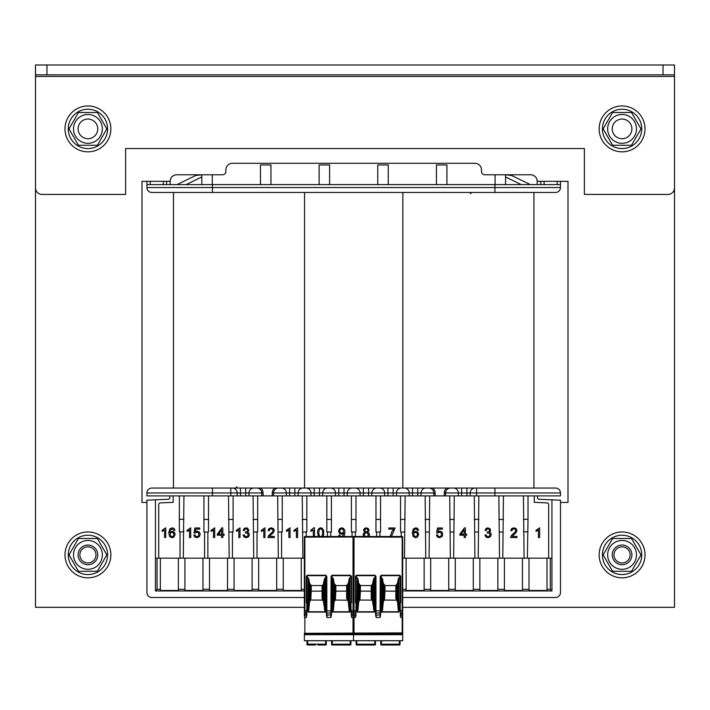 <?xml version="1.0" encoding="UTF-8"?>
<svg xmlns="http://www.w3.org/2000/svg" width="710" height="710" viewBox="0 0 710 710"><rect width="100%" height="100%" fill="white"/><g stroke="black" fill="none" stroke-linecap="round" stroke-linejoin="round"><path stroke-width="1.06" d="M560.465 502.458L568 502.458L568 181.325L557.19 181.325L560.465 181.325L560.465 184.6L494.923 184.6L494.923 187.546L560.465 187.546A4.917 4.917 0 0 1 555.548 192.463L151.834 192.463L173.462 192.463L173.462 488.045M540.798 184.6L540.798 181.325L544.082 181.325L537.195 181.325L537.195 184.6L537.195 181.325A6.55 6.55 0 0 0 530.645 174.766L505.573 174.766L511.626 175.503L530.352 184.6M494.923 184.6L146.917 184.6L146.917 181.325L150.192 181.325L142 181.325L142 502.458L146.917 502.458M201.8 184.6L201.8 174.766L176.737 174.766A6.55 6.55 0 0 0 170.178 181.325L170.178 184.6L170.178 181.325L163.3 181.325L166.575 181.325L166.575 184.6M304.368 607.325L35.5 607.325L35.5 64.992L674.5 64.992L674.5 607.325L402.676 607.325M172.06 532.322L170.675 532.899L170.098 534.408L170.364 535.588L172.104 536.733L173.435 536.121L173.977 534.479L173.444 532.899L172.06 532.322M174.136 528.471L175.015 530.237L173.835 530.343L172.175 528.799L170.267 530.326L169.921 532.562L172.281 531.275L174.323 532.154L175.157 534.408L173.684 537.284L172.113 537.701L169.681 536.609L168.74 533.015L169.788 528.941L172.246 527.832L174.136 528.471M414.196 532.899L413.628 534.408L414.622 536.441L416.965 536.121L417.507 534.479L416.965 532.899L415.59 532.322L414.196 532.899M417.658 528.471L418.545 530.237L417.356 530.343L416.903 529.314L415.696 528.799L413.788 530.326L413.451 532.562L415.811 531.275L417.844 532.154L418.687 534.408L417.205 537.284L415.643 537.701L413.211 536.609L412.261 533.015L413.309 528.941L415.767 527.832L417.658 528.471M367.345 536.494L368.312 534.799L367.745 533.379L366.289 532.819L364.878 533.379L364.328 534.754L365.339 536.494M366.325 528.799L365.171 529.243L364.727 530.29L365.162 531.417L366.333 531.852L367.487 531.417L367.922 530.352L367.469 529.252L366.325 528.799M364.017 536.858L363.147 534.745L363.618 533.174L364.967 532.305L363.538 530.334L364.301 528.551L366.307 527.832L368.33 528.568L369.102 530.361L367.709 532.305L369.04 533.245L369.502 534.781L368.623 536.858M339.62 537.071L338.75 535.296L339.895 535.189L340.623 536.494M320.707 528.799L319.358 529.5L318.728 532.766L319.305 535.952L320.725 536.733L322.136 535.952L322.713 532.766L322.145 529.589L320.707 528.799M318.515 536.716L317.548 532.775L317.902 530.006L318.959 528.391L320.725 527.832L322.109 528.151L323.68 530.485L323.547 535.526L322.491 537.142M221.618 529.784L218.494 534.151L221.618 534.151L221.618 529.784M222.807 537.559L221.618 537.559L221.618 535.225L217.313 535.225L217.313 534.151L221.875 527.867L222.807 527.867L222.807 534.151L224.094 534.151L224.094 535.225L222.807 535.225L222.807 537.559M165.758 527.832L165.758 537.559L164.578 537.559L164.578 529.979L162.173 531.417L162.173 530.264L165.758 527.832M194.718 536.964L193.768 535.012L195.019 534.905L195.658 536.272L196.883 536.733L198.347 536.077L198.933 534.346L198.374 532.731L196.856 532.136L195.09 533.112L193.981 532.962L194.913 527.974L199.723 527.974L199.723 529.128L195.836 529.128L195.348 531.701L197.176 531.098L199.315 531.976L200.184 534.248L199.421 536.52L196.874 537.701L194.718 536.964M212.867 529.128L214.695 527.832L214.695 537.559L213.515 537.559L213.515 529.979L211.11 531.417L211.11 530.264L212.867 529.128M244.045 536.955L243.086 535.012L244.275 534.87L244.959 536.298L246.157 536.733L247.577 536.148L248.145 534.71L247.612 533.361L245.42 532.962L245.553 531.923L247.107 531.541L247.719 530.317L247.275 529.234L246.13 528.799L244.977 529.243L244.382 530.565L243.193 530.343L244.178 528.489L246.086 527.832L247.533 528.178L248.899 530.343L247.568 532.305L248.917 533.121L249.405 534.683L248.482 536.822L246.148 537.701L244.045 536.955M238.817 529.979L236.412 531.417L236.412 530.264L239.998 527.832L239.998 537.559L238.817 537.559L238.817 529.979M269.995 535.766L269.463 536.405L274.264 536.405L274.264 537.559L267.848 537.559L268.753 535.42L272.48 531.897L273.084 530.468L272.56 529.287L271.202 528.799L269.782 529.323L269.241 530.778L268.06 530.636L269.01 528.551L271.229 527.832L273.448 528.604L274.264 530.521L273.226 532.837L269.995 535.766M295.768 529.128L297.596 527.832L297.596 537.559L296.416 537.559L296.416 529.979L294.011 531.417L294.011 530.264L295.768 529.128M288.881 529.979L286.476 531.417L286.476 530.264L290.062 527.832L290.062 537.559L288.881 537.559L288.881 529.979M313.314 536.494L313.314 529.979L310.909 531.417L310.909 530.264L313.731 527.832L314.495 527.832L314.495 536.494M439.508 537.701L437.351 536.964L436.393 535.012L437.653 534.905L438.292 536.272L439.517 536.733L440.981 536.077L441.567 534.346L441.008 532.731L439.49 532.136L437.724 533.112L436.614 532.962L437.546 527.974L442.357 527.974L442.357 529.128L438.461 529.128L437.972 531.701L439.809 531.098L441.948 531.976L442.818 534.248L442.055 536.52L439.508 537.701M488.001 537.701L485.888 536.955L484.93 535.012L486.119 534.87L486.803 536.298L488.001 536.733L489.421 536.148L489.989 534.71L489.456 533.361L487.264 532.962L487.397 531.923L488.95 531.541L489.563 530.317L489.119 529.234L487.974 528.799L486.82 529.243L486.226 530.565L485.036 530.343L486.022 528.489L487.93 527.832L490.397 529.101L490.406 531.488L489.412 532.305L490.761 533.121L491.249 534.683L490.326 536.822L488.001 537.701M512.691 535.766L512.159 536.405L516.96 536.405L516.96 537.559L510.534 537.559L511.448 535.42L515.176 531.897L515.771 530.468L515.256 529.287L513.889 528.799L512.478 529.323L511.937 530.778L510.756 530.636L511.706 528.551L513.916 527.832L516.143 528.604L516.96 530.521L515.922 532.837L512.691 535.766M538.446 529.979L536.05 531.417L536.05 530.264L539.635 527.832L539.635 537.559L538.446 537.559L538.446 529.979M390.269 536.494L391.849 531.666L393.553 529.128L388.814 529.128L388.814 527.974L395.097 527.974L391.476 536.494M262.647 530.796L261.386 531.417L261.386 530.264L264.972 527.832L264.972 537.559L263.792 537.559L263.792 529.979L262.647 530.796M188.39 530.796L187.129 531.417L187.129 530.264L190.715 527.832L190.715 537.559L189.534 537.559L189.534 529.979L188.39 530.796M342.46 536.494L343.773 532.979L341.466 534.257L339.433 533.387L338.608 531.098L339.469 528.728L341.643 527.832L343.365 528.338L344.554 529.784L344.953 532.509L343.995 536.494M343.063 529.403L341.75 528.799L340.365 529.447L339.788 531.133L340.339 532.633L341.714 533.219L343.063 532.633L343.596 531.036L343.063 529.403M402.676 590.942L551.945 590.942L550.303 589.3L550.303 558.166L547.028 558.166L547.028 590.471L529.003 590.471L529.003 589.3L522.453 589.3L522.453 590.471L504.428 590.471L504.428 589.3L497.87 589.3L497.87 590.471L479.853 590.471L479.853 589.3L473.295 589.3L473.295 590.471L455.27 590.471L455.27 589.3L448.72 589.3L448.72 590.471L430.695 590.471L430.695 589.3L424.145 589.3L424.145 590.471L406.12 590.471L406.12 589.3L402.676 589.3M304.368 597.492L151.834 597.492A4.917 4.917 0 0 1 146.917 592.575L146.917 500.186L155.437 499.813L155.437 558.166L178.37 558.166L178.37 590.471L160.353 590.471L160.353 558.166M402.676 597.492L555.548 597.492A4.917 4.917 0 0 0 560.465 592.575L560.465 500.186L539.094 499.263A1.642 1.642 0 0 1 537.523 497.63A1.642 1.642 0 0 0 539.094 499.263M160.353 589.3L157.07 589.3L155.437 590.942L304.368 590.942M301.262 558.166L301.262 590.471L283.237 590.471L283.237 558.166L304.368 558.166M276.678 558.166L276.678 590.471L258.662 590.471L258.662 558.166L283.237 558.166M252.103 558.166L252.103 590.471L234.078 590.471L234.078 558.166L258.662 558.166M227.528 558.166L227.528 590.471L209.503 590.471L209.503 558.166L234.078 558.166M202.953 558.166L202.953 590.471L184.928 590.471L184.928 558.166L209.503 558.166M178.37 558.166L184.928 558.166M524.087 558.166L523.43 495.908M499.512 558.166L498.855 495.908M478.212 558.166L478.868 495.908M474.937 558.166L474.28 495.908M453.637 558.166L454.293 495.908M450.362 558.166L449.705 495.908M429.062 558.166L429.71 495.908M425.778 558.166L425.13 495.908M404.478 558.166L405.135 495.908M401.203 536.494L401.203 531.95L400.546 531.95L400.546 495.908M379.903 536.494L379.903 531.95L380.56 531.95L380.56 495.908M376.628 536.494L376.628 531.95L375.972 531.95L375.972 495.908M355.328 536.494L355.328 532.038L351.397 531.95L351.397 495.908M355.985 495.908L355.985 531.95L355.328 532.038M502.786 558.166L503.443 495.908M527.37 558.166L528.018 519.285L523.43 519.285M547.028 558.166L479.853 558.166L479.853 589.3M497.87 558.166L497.87 589.3M479.853 558.166L455.27 558.166L455.27 589.3M473.295 558.166L473.295 589.3M455.27 558.166L430.695 558.166L430.695 589.3M448.72 558.166L448.72 589.3M430.695 558.166L406.12 558.166L406.12 589.3M424.145 558.166L424.145 589.3M504.428 558.166L504.428 589.3M522.453 558.166L522.453 589.3M529.003 558.166L529.003 589.3M406.12 558.166L402.676 558.166M550.303 558.166L551.945 558.166L551.945 499.813M208.518 495.908L208.518 531.95L207.87 532.038L203.93 531.95L203.93 495.908M207.87 558.166L207.87 532.038M229.17 558.166L228.513 495.908M233.102 495.908L233.102 531.95L229.17 532.038M232.445 558.166L232.445 532.038M253.745 558.166L253.088 495.908M257.677 495.908L257.677 531.95L253.745 532.038M257.02 558.166L257.02 532.038M278.32 558.166L277.663 495.908M282.252 495.908L282.252 531.95L278.32 532.038M281.595 558.166L281.595 532.038M302.895 558.166L302.238 495.908M306.827 495.908L306.827 531.95L302.895 532.038M306.17 536.494L306.17 532.038M327.47 536.494L327.47 531.95L326.822 531.95L326.822 495.908M331.41 495.908L331.41 531.95L327.47 532.038M330.753 536.494L330.753 532.038M352.053 536.494L352.053 532.038M183.286 558.166L183.943 495.908M204.587 558.166L204.587 532.038M180.012 558.166L180.012 531.95L179.355 531.817L183.943 531.817M464.189 529.784L461.065 534.151L464.189 534.151L464.189 529.784M465.378 537.559L464.189 537.559L464.189 535.225L459.885 535.225L459.885 534.151L464.447 527.867L465.378 527.867L465.378 534.151L466.665 534.151L466.665 535.225L465.378 535.225L465.378 537.559M168.288 499.263A1.642 1.642 0 0 0 169.85 497.63A1.642 1.642 0 0 1 168.288 499.263L155.437 499.813M453.468 488.045A4.917 4.917 0 0 1 458.385 492.962L458.385 495.908L444.3 495.908L444.3 492.962L445.605 492.962A4.917 4.917 0 0 1 450.522 488.045L453.468 488.045A4.917 4.917 0 0 1 458.385 492.962L466.905 492.962L466.905 488.045M273.572 495.908L272.258 495.908L272.258 492.962L286.352 492.962L286.352 495.908L289.627 495.908L289.627 492.962L286.352 492.962A4.917 4.917 0 0 0 281.435 488.045L278.48 488.045A4.917 4.917 0 0 0 273.572 492.962L273.572 495.908L286.352 495.908M444.3 495.908L433.81 495.908L433.81 492.962L435.123 492.962A6.23 6.23 0 0 0 432.718 488.045M146.917 492.962A4.917 4.917 0 0 1 151.834 488.045A4.917 4.917 0 0 0 146.917 492.962L212.45 492.962L212.45 495.908L146.917 495.908L146.917 492.962A4.917 4.917 0 0 1 151.834 488.045L232.276 488.045A4.917 4.917 0 0 1 237.193 492.962A4.917 4.917 0 0 0 232.276 488.045M146.917 184.6L146.917 187.546A4.917 4.917 0 0 0 151.834 192.463A4.917 4.917 0 0 1 146.917 187.546A4.917 4.917 0 0 0 151.834 192.463A4.917 4.917 0 0 1 146.917 187.546L212.45 187.546L212.45 192.463M560.465 184.6L560.465 187.546A4.917 4.917 0 0 1 555.548 192.463A4.917 4.917 0 0 0 560.465 187.546A4.917 4.917 0 0 1 555.548 192.463M177.03 184.6L195.747 175.503L201.8 174.766L222.612 174.766A3.275 3.275 0 0 0 225.886 171.492L225.886 169.85A6.55 6.55 0 0 1 232.445 163.3L474.937 163.3A6.55 6.55 0 0 1 481.486 169.85L481.486 171.492A3.275 3.275 0 0 0 484.77 174.766L495.092 174.766L495.092 184.6M179.355 495.908L179.355 531.817M528.018 495.908L528.018 519.285M494.923 488.045L494.923 492.962L560.465 492.962L560.465 495.908L470.18 495.908L470.18 492.962A4.917 4.917 0 0 1 475.097 488.045L555.548 488.045A4.917 4.917 0 0 1 560.465 492.962A4.917 4.917 0 0 0 555.548 488.045M253.905 488.045L256.86 488.045A4.917 4.917 0 0 1 261.768 492.962L261.768 495.908L248.988 495.908L248.988 492.962A4.917 4.917 0 0 1 253.905 488.045M289.627 495.908L298.147 495.908L298.147 492.962L289.627 492.962L289.627 488.045M314.202 495.908L322.722 495.908L322.722 492.962L310.927 492.962L310.927 495.908L314.202 495.908L314.202 488.045M322.722 495.908L347.296 495.908L347.296 492.962A4.917 4.917 0 0 1 352.213 488.045L355.16 488.045A4.917 4.917 0 0 1 360.077 492.962L371.88 492.962A4.917 4.917 0 0 1 376.788 488.045L379.743 488.045A4.917 4.917 0 0 1 384.66 492.962L396.455 492.962A4.917 4.917 0 0 1 401.372 488.045L404.318 488.045A4.917 4.917 0 0 1 409.235 492.962L421.03 492.962A4.917 4.917 0 0 1 425.947 488.045L428.893 488.045A4.917 4.917 0 0 1 433.81 492.962L421.03 492.962L421.03 495.908L417.755 495.908L417.755 488.045M347.296 495.908L360.077 495.908L360.077 492.962L335.502 492.962L335.502 495.908M548.67 558.166L548.67 504.526A1.642 1.642 0 0 0 547.099 502.893L534.248 502.334L534.248 495.908M537.523 497.63L537.523 495.908M551.945 590.942L551.945 558.166M158.712 558.166L158.712 504.526A1.642 1.642 0 0 1 160.282 502.893L173.133 502.334L173.133 495.908M169.85 497.63L169.85 495.908M155.437 590.942L155.437 558.166M445.605 495.908L445.605 492.962A4.917 4.917 0 0 1 450.522 488.045M360.077 495.908L417.755 495.908M458.385 495.908L470.18 495.908M212.45 495.908L237.193 495.908L237.193 492.962L230.803 492.962L230.803 488.045L475.097 488.045M298.147 495.908L310.927 495.908M248.988 495.908L237.193 495.908M396.455 495.908L396.455 492.962L409.235 492.962L409.235 495.908M371.88 495.908L371.88 492.962L384.66 492.962L384.66 495.908M433.81 495.908L421.03 495.908M327.638 488.045L330.585 488.045A4.917 4.917 0 0 1 335.502 492.962L322.722 492.962A4.917 4.917 0 0 1 327.638 488.045M303.063 488.045L306.01 488.045A4.917 4.917 0 0 1 310.927 492.962L298.147 492.962A4.917 4.917 0 0 1 303.063 488.045M272.258 495.908L261.768 495.908M544.082 184.6L544.082 181.325L557.19 181.325L557.19 184.6M521.273 184.6L505.573 176.976M495.092 174.766L505.573 174.766L505.573 184.6M377.773 184.6L377.773 164.942L388.264 164.942L388.264 184.6M436.428 184.6L436.428 164.942L446.918 164.942L446.918 184.6M163.3 184.6L163.3 181.325L150.192 181.325L150.192 184.6M186.109 184.6L201.8 176.976M212.29 174.766L212.29 184.6M319.118 184.6L319.118 164.942L329.6 164.942L329.6 184.6M260.464 184.6L260.464 164.942L270.945 164.942L270.945 184.6M533.92 488.045L533.92 192.463M42.05 194.434A6.55 6.55 0 0 1 35.5 187.875L35.5 76.458L674.5 76.458L674.5 187.875A6.55 6.55 0 0 1 667.95 194.434L584.383 194.434L584.383 148.55L125.617 148.55L125.617 194.434L42.05 194.434M35.5 74.825L674.5 74.825M110.867 128.892A22.942 22.942 0 0 1 76.458 148.754A22.942 22.942 0 0 1 76.458 109.029A22.942 22.942 0 0 1 110.867 128.892M110.867 554.892A22.942 22.942 0 0 1 76.458 574.754A22.942 22.942 0 0 1 76.458 535.029A22.942 22.942 0 0 1 110.867 554.892M645.008 128.892A22.942 22.942 0 0 1 610.6 148.754A22.942 22.942 0 0 1 610.6 109.029A22.942 22.942 0 0 1 645.008 128.892M645.008 554.892A22.942 22.942 0 0 1 610.6 574.754A22.942 22.942 0 0 1 610.6 535.029A22.942 22.942 0 0 1 645.008 554.892M602.408 128.892A19.658 19.658 0 0 1 631.9 111.861A19.658 19.658 0 0 1 631.9 145.923A19.658 19.658 0 0 1 602.408 128.892M602.408 554.892A19.658 19.658 0 0 1 631.9 537.86A19.658 19.658 0 0 1 631.9 571.923A19.658 19.658 0 0 1 602.408 554.892M68.266 554.892A19.658 19.658 0 0 1 97.758 537.86A19.658 19.658 0 0 1 97.758 571.923A19.658 19.658 0 0 1 68.266 554.892M68.266 128.892A19.658 19.658 0 0 1 97.758 111.861A19.658 19.658 0 0 1 97.758 145.923A19.658 19.658 0 0 1 68.266 128.892M87.933 546.833A8.059 8.059 0 0 1 95.983 554.892A8.059 8.059 0 0 1 87.933 562.95A8.059 8.059 0 0 1 79.875 554.892A8.059 8.059 0 0 1 87.933 546.833M87.933 564.725A9.833 9.833 0 0 0 96.445 549.975A9.833 9.833 0 0 0 79.413 549.975A9.833 9.833 0 0 0 87.933 564.725M73.512 554.892A14.422 14.422 0 0 0 95.14 567.379A14.422 14.422 0 0 0 95.14 542.404A14.422 14.422 0 0 0 73.512 554.892M78.473 571.275L69.012 554.892L78.473 538.508L97.394 538.508L106.846 554.892L97.394 571.275L78.473 571.275M622.066 562.95A8.059 8.059 0 0 1 615.091 550.862A8.059 8.059 0 0 1 629.042 550.862A8.059 8.059 0 0 1 622.066 562.95M622.066 564.725A9.833 9.833 0 0 0 630.587 549.975A9.833 9.833 0 0 0 613.555 549.975A9.833 9.833 0 0 0 622.066 564.725M607.653 554.892A14.422 14.422 0 0 0 629.282 567.379A14.422 14.422 0 0 0 629.282 542.404A14.422 14.422 0 0 0 607.653 554.892M631.527 571.275L612.606 571.275L603.154 554.892L612.606 538.508L631.527 538.508L640.988 554.892L631.527 571.275M87.933 119.058A9.833 9.833 0 0 0 79.413 133.808A9.833 9.833 0 0 0 96.445 133.808A9.833 9.833 0 0 0 87.933 119.058M622.066 119.058A9.833 9.833 0 0 0 613.555 133.808A9.833 9.833 0 0 0 630.587 133.808A9.833 9.833 0 0 0 622.066 119.058M73.512 128.892A14.422 14.422 0 0 0 95.14 141.379A14.422 14.422 0 0 0 95.14 116.404A14.422 14.422 0 0 0 73.512 128.892M97.394 145.275L78.473 145.275L69.012 128.892L78.473 112.508L97.394 112.508L106.846 128.892L97.394 145.275M607.653 128.892A14.422 14.422 0 0 0 629.282 141.379A14.422 14.422 0 0 0 629.282 116.404A14.422 14.422 0 0 0 607.653 128.892M612.606 145.275L603.154 128.892L612.606 112.508L631.527 112.508L640.988 128.892L631.527 145.275L612.606 145.275M380.702 644.405L380.888 640.748L380.702 644.316L381.359 645.008A0.657 0.657 -177 0 1 380.702 644.316A0.657 0.657 -177 0 0 381.359 645.008L381.368 644.192L381.359 645.008A0.657 0.657 0 0 1 380.702 644.316L380.702 644.316A0.657 0.657 0 0 0 381.359 645.008L389.151 644.946M353.527 630.587L353.527 536.991A0.488 0.488 0 0 1 354.015 536.494L402.188 536.494L402.188 537.15L402.676 536.991L402.676 633.923L353.527 633.923L353.527 633.311L353.527 633.923L304.368 633.923L304.368 633.311L402.676 633.311M356.145 643.872L356.127 644.316A0.657 0.657 -177 0 0 356.775 645.008L374.853 645.008A0.657 0.657 0 0 0 375.501 644.316L375.315 640.748M356.802 640.748L356.802 644.192L374.836 644.192L374.853 645.008A0.657 0.657 177 0 0 375.483 644.503A0.657 0.657 177 0 1 374.853 645.008L374.658 640.748L374.836 644.192L375.492 644.05M356.775 645.008A0.657 0.657 0 0 1 356.127 644.316A0.657 0.657 0 0 0 356.775 645.008A0.657 0.657 -177 0 1 356.127 644.316L356.775 645.008M350.9 643.872L350.926 644.316L350.9 643.872M342.477 644.946L350.252 645.008A0.657 0.657 0 0 0 350.926 644.316L350.926 644.316A0.657 0.657 177 0 1 350.27 645.008L350.27 645.008A0.657 0.657 0 0 0 350.9 644.352L350.9 640.748M331.57 640.748L331.57 643.038M332.227 645.008L339.992 644.946L332.2 645.008L332.218 644.192L332.2 645.008A0.657 0.657 0 0 1 331.543 644.316L331.73 640.748M364.576 644.946L357.618 645.008M356.145 640.748L356.145 644.085L356.802 644.192L356.802 645.008A0.657 0.657 0 0 1 356.145 644.352L356.145 643.038M374.853 645.008A0.657 0.657 0 0 0 375.501 644.316L375.501 644.316A0.657 0.657 177 0 1 374.853 645.008A0.657 0.657 177 0 0 375.501 644.316M304.368 634.314L402.676 634.314L402.676 640.748L353.527 640.748L353.527 633.923L353.527 634.687L304.368 634.687L304.368 633.923M375.466 577.931A0.568 0.488 -95.2 0 0 375.137 577.789L374.374 577.789L373.646 578.943L372.288 584.756L372.288 599.843L371.223 598.628L371.223 591.146L360.405 591.146L359.917 600.19M400.218 578.357L399.73 575.233L400.715 576.369L400.218 576.369L400.218 602.524L400.218 578.357A0.568 0.488 -90 0 0 399.73 577.789L398.949 577.789L398.221 578.943L398.221 609.899L397.573 602.462L396.57 598.965L395.798 598.628L395.798 591.146L384.98 591.146L384.492 600.19M371.916 600.11L359.633 600.039M371.987 599.453L371.987 600.039M372.288 584.756L371.223 585.546L360.405 585.546L358.63 583.238L357.982 578.943L357.254 577.789L356.473 577.789A0.568 0.488 -90 0 0 355.985 578.357M371.223 591.146L371.223 585.546M400.218 610.84L400.715 613.156L400.218 610.227A0.488 0.488 0 0 1 400.715 610.715L402.676 610.84L402.676 617.487L402.188 617.487L402.188 632.894L402.676 633.072M402.676 634.687L304.368 634.687L304.368 640.748L353.527 640.748L353.527 634.696L402.676 634.687M402.188 632.894L304.368 633.311M353.527 615.845L353.527 627.347M402.676 614.816L400.715 615.162L400.715 613.156L402.188 613.156L402.188 617.487L400.715 617.487L400.218 615.623M398.949 577.789L398.949 612.1L398.221 609.899M398.221 578.943L397.573 583.238L395.798 585.546L384.98 585.546L383.214 583.238L382.557 578.943L382.557 609.899L381.829 612.1L381.829 577.789L381.066 577.789A0.568 0.488 -84.8 0 0 380.737 577.931M380.56 615.579L380.045 617.478L376.167 617.487L375.643 615.579M374.374 577.789L374.374 612.1L372.288 599.843M357.982 578.943L357.982 609.899L357.254 612.1L357.254 577.789M354.015 632.894L354.015 617.487L355.488 617.487L355.985 615.623L355.985 603.021L356.642 603.021L356.642 610.227L355.985 610.227A0.488 0.488 0 0 0 355.488 610.715L356.145 610.715A0.488 0.488 0 0 0 356.642 610.227M399.73 575.233L381.261 575.233L380.737 576.405L380.587 614.842L376.105 615.162L376.167 617.487M381.261 575.233L380.249 576.405L380.045 617.478M400.218 612.81L400.715 617.487M400.715 610.715L400.058 610.715A0.488 0.488 0 0 1 399.57 610.227L399.57 603.021A0.488 0.488 0 0 1 400.058 602.524L400.218 603.021A0.488 0.488 0 0 0 400.715 602.524L400.218 602.524M375.954 576.405L375.954 610.84L375.466 610.84L375.457 576.325L375.954 576.405L374.942 575.233L356.473 575.233L355.488 576.369L355.985 576.369L356.145 602.524A0.488 0.488 0 0 1 356.642 603.021M355.985 615.623L355.985 610.84L355.985 612.801L355.985 610.84L355.488 610.715M356.473 575.233L355.985 576.369M375.457 576.325L374.942 575.233M380.249 576.405L380.737 576.405L380.737 610.84L375.954 610.84L375.998 613.156L375.51 612.837L376.105 615.162L375.998 613.156L380.693 612.837L380.587 614.842M382.557 578.943L381.829 577.789M396.57 599.453L396.171 600.198L384.216 600.039M384.216 599.453L383.214 602.462L382.557 609.899M383.214 583.238L383.214 602.462M383.915 584.756L383.915 599.843M384.98 585.546L384.98 591.146M396.872 584.756L396.872 599.843M395.798 591.146L395.798 585.546M402.676 610.84L402.188 613.156L402.188 537.15L353.527 536.991A0.488 0.488 0 0 1 354.015 536.494A0.488 0.488 0 0 0 353.527 536.991L353.527 633.072M402.676 536.991A0.488 0.488 0 0 0 402.188 536.494A0.488 0.488 0 0 1 402.676 536.991M397.573 583.238L397.573 602.462M373.646 578.943L373.646 609.899M359.633 599.453L358.63 602.462L357.982 609.899M358.63 583.238L358.63 602.462M359.331 584.756L359.331 599.843M360.405 585.546L360.405 591.146M372.998 583.238L372.998 602.462M389.151 645.008L382.202 645.008M391.627 645.008L399.402 645.008A0.657 0.657 0 0 0 400.058 644.352L400.058 640.748M381.554 640.748L381.368 644.192L399.402 644.192L399.402 645.008L391.627 644.946M389.559 645.008L391.219 645.008M400.058 643.038L400.058 644.352M315.417 645.008L308.468 645.008M317.902 645.008L325.695 645.008L325.686 644.192L325.695 645.008A0.657 0.657 0 0 0 326.351 644.316L326.351 644.316A0.657 0.657 177 0 1 325.695 645.008A0.657 0.657 177 0 0 326.351 644.316M307.652 640.748L307.652 645.008L315.417 644.946M319.385 645.008L317.902 644.946M307.652 645.008A0.657 0.657 0 0 1 306.995 644.352L306.995 643.038M326.334 644.05L326.165 640.748L326.334 644.05L325.686 644.192L325.499 640.748M326.307 577.931A0.568 0.488 -95.2 0 0 325.988 577.789L325.215 577.789L324.488 578.943L323.139 584.756L323.139 599.843L322.065 598.628L322.065 591.146L311.255 591.146L310.758 600.19M351.068 578.357L350.58 575.659L351.556 576.369L351.068 576.369L351.068 602.524L351.068 578.357A0.568 0.488 -90 0 0 350.58 577.789L349.799 577.789L349.071 578.943L349.071 609.899L348.415 602.462L347.412 598.965L346.64 598.628L346.64 591.146L335.83 591.146L335.342 600.19M322.766 600.11L310.483 600.039M322.837 599.453L322.837 600.039M323.139 584.756L322.065 585.546L311.255 585.546L309.48 583.238L308.832 578.943L308.105 577.789L307.323 577.789A0.568 0.488 -90 0 0 306.827 578.357M322.065 591.146L322.065 585.546M304.368 615.845L304.368 536.991A0.488 0.488 0 0 1 304.865 536.494L353.03 536.494L353.03 615.162L351.556 615.162L351.556 617.487L351.068 610.84L351.068 612.801L354.015 613.156L354.015 536.494M349.799 577.789L349.799 612.1L349.071 609.899M349.071 578.943L348.415 583.238L346.64 585.546L335.83 585.546L334.055 583.238L333.407 578.943L333.407 609.899L332.679 612.1L332.679 577.789L331.907 577.789A0.568 0.488 -84.8 0 0 331.588 577.931M331.41 615.579L330.887 617.478L327.008 617.487L326.493 615.579M325.215 577.789L325.215 612.1L323.139 599.843M308.832 578.943L308.832 609.899L308.105 612.1L308.105 577.789M304.865 632.894L304.865 617.487L306.338 617.487L306.827 615.623L306.827 603.021L307.483 603.021L307.483 610.227L306.827 610.227A0.488 0.488 0 0 0 306.338 610.715L306.995 610.715A0.488 0.488 0 0 0 307.483 610.227M350.58 575.233L332.102 575.233L331.588 576.325L331.437 614.842L326.955 615.162L327.008 617.487M332.102 575.233L331.091 576.405L330.887 617.478M350.412 610.227L350.412 603.021A0.488 0.488 0 0 1 350.9 602.524L351.068 610.227A0.488 0.488 0 0 1 351.556 610.715L350.412 610.227A0.488 0.488 0 0 0 350.9 610.715L351.068 612.81M326.804 576.405L326.848 613.156L326.316 610.84L326.307 576.325L326.804 576.405L325.792 575.233L307.323 575.233L306.338 576.369L306.827 576.369L306.995 602.524A0.488 0.488 0 0 1 307.483 603.021M306.827 615.623L306.827 610.84L306.827 612.801L306.827 610.84L306.338 610.715M307.323 575.233L306.827 576.369M326.307 576.325L325.792 575.233M331.588 576.325L331.091 576.405M333.407 578.943L332.679 577.789M347.412 599.453L347.021 600.198L335.058 600.039M335.058 599.453L334.055 602.462L333.407 609.899M334.055 583.238L334.055 602.462M334.756 584.756L334.756 599.843M335.83 585.546L335.83 591.146M347.714 584.756L347.714 599.843M346.64 591.146L346.64 585.546M304.368 536.991A0.488 0.488 0 0 1 304.865 536.494A0.488 0.488 0 0 0 304.368 536.991L304.865 537.15L304.865 536.494M353.527 536.991A0.488 0.488 0 0 0 353.03 536.494A0.488 0.488 0 0 1 353.527 536.991L304.865 537.15L304.865 610.84L306.338 610.84L306.338 613.156L306.827 612.81M348.415 583.238L348.415 602.462M324.488 578.943L324.488 609.899M310.483 599.453L309.48 602.462L308.832 609.899M309.48 583.238L309.48 602.462M310.181 584.756L310.181 599.843M311.255 585.546L311.255 591.146M323.84 583.238L323.84 602.462M304.368 612.57L304.865 613.156L304.865 610.84L304.368 610.84L304.368 612.81M332.395 640.748L332.218 644.192L350.252 644.192L350.252 645.008L342.477 645.008M340.409 645.008L342.069 645.008M350.9 643.038L350.9 644.352M306.995 640.748L307.004 644.449M332.2 645.008A0.657 0.657 -177 0 1 331.543 644.316A0.657 0.657 -177 0 0 332.2 645.008L331.543 644.316M550.303 589.3L547.028 589.3M301.262 589.3L304.368 589.3M276.678 589.3L283.237 589.3M252.103 589.3L258.662 589.3M227.528 589.3L234.078 589.3M202.953 589.3L209.503 589.3M178.37 589.3L184.928 589.3M435.123 495.908L435.123 492.962M179.355 519.285L183.943 519.285M446.696 488.045A6.23 6.23 0 0 0 444.3 492.962M263.082 495.908L263.082 492.962L245.713 492.962L245.713 488.045M263.082 492.962A6.23 6.23 0 0 0 260.677 488.045M274.663 488.045A6.23 6.23 0 0 0 272.258 492.962M331.41 519.427L326.822 519.427M306.827 519.427L302.238 519.427M282.252 519.427L277.663 519.427M257.677 519.427L253.088 519.427M233.102 519.427L228.513 519.427M344.022 495.908L344.022 488.045M428.893 488.045A4.917 4.917 0 0 1 433.81 492.962M278.48 488.045A4.917 4.917 0 0 0 273.572 492.962M412.51 495.908L412.51 488.045M387.935 495.908L387.935 488.045M393.18 495.908L393.18 488.045M363.36 495.908L363.36 488.045M368.596 495.908L368.596 488.045M338.776 495.908L338.776 488.045M319.447 495.908L319.447 488.045M294.872 495.908L294.872 488.045M461.66 495.908L461.66 488.045M466.905 495.908L466.905 492.962L476.57 492.962L476.57 488.045M230.803 495.908L230.803 492.962L212.45 492.962L212.45 488.045M240.468 495.908L240.468 492.962L237.193 492.962M245.713 495.908L245.713 492.962L240.468 492.962L240.468 488.045M494.923 495.908L494.923 492.962L476.57 492.962L476.57 495.908M458.385 492.962L445.605 492.962M157.07 589.3L157.07 558.166M498.855 519.427L503.443 519.427M375.972 519.427L380.56 519.427M400.546 519.427L405.135 519.427M425.13 519.427L429.71 519.427M449.705 519.427L454.293 519.427M474.28 519.427L478.868 519.427M208.518 519.427L203.93 519.427M355.985 519.427L351.397 519.427M376.628 532.038L379.903 532.038M499.512 532.038L502.786 532.038M401.203 532.038L404.478 532.038M425.778 532.038L429.062 532.038M450.362 532.038L453.637 532.038M474.937 532.038L478.212 532.038M528.018 531.817L523.43 531.817M212.45 184.6L212.45 187.546L494.923 187.546L494.923 192.463M402.845 488.045L402.845 192.463M304.537 488.045L304.537 192.463M46.966 64.992L46.966 74.825M663.034 64.992L663.034 74.825M402.676 640.704L304.368 640.704M381.829 612.1L398.949 612.1M357.254 612.1L374.374 612.1M355.488 617.487L355.488 615.162L353.03 615.162L353.03 617.487L354.015 617.487L354.015 613.156L355.488 613.156L355.488 610.84L351.068 610.84M399.57 603.021L400.218 603.021L400.218 610.227L399.57 610.227M400.715 576.369L400.715 602.524M355.488 602.524A0.488 0.488 0 0 0 355.985 603.021L355.488 602.524L355.488 576.369M355.985 614.816L355.488 615.162L355.985 612.81M375.137 577.789L374.942 575.659L356.473 575.659L356.473 577.789M375.466 576.405L375.617 614.842M381.066 577.789L381.261 575.659L399.73 575.659L399.73 577.789M381.882 611.754L398.896 611.754M357.308 611.754L374.321 611.754M399.402 640.748L399.402 644.192L400.058 644.085M381.368 644.192L380.711 644.05M306.995 644.085L325.686 644.192M351.556 617.487L353.03 617.487L353.03 632.894M332.679 612.1L349.799 612.1M308.105 612.1L325.215 612.1M304.368 617.487L304.865 617.487L304.865 613.156L306.338 613.156L306.338 615.162L304.368 614.816M306.338 617.487L306.827 614.816M351.556 610.715L351.556 615.162L351.068 614.816M350.412 603.021L351.068 603.021A0.488 0.488 0 0 0 351.556 602.524L351.068 602.524M351.556 576.369L351.556 602.524M306.338 602.524A0.488 0.488 0 0 0 306.827 603.021L306.338 602.524L306.338 576.369M331.588 576.405L331.588 610.84L326.307 610.84L326.458 614.842L326.955 615.162L326.848 613.156L331.543 612.837L331.437 614.842M325.988 577.789L325.792 575.659L307.323 575.659L307.323 577.789M331.907 577.789L332.102 575.659L350.58 575.659L350.58 577.789M332.733 611.754L349.746 611.754M308.149 611.754L325.171 611.754M350.252 640.748L350.252 644.192L350.9 644.085M332.218 644.192L331.561 644.05M470.348 193.777L471.662 192.463M237.033 486.732L235.72 488.045M375.466 610.84L375.51 612.828M380.737 610.84L380.693 612.828M353.527 612.81L353.527 610.84L353.527 612.81M326.307 576.405L326.307 610.84M331.588 610.84L331.543 612.828M326.351 612.828L326.458 614.842"/></g></svg>
